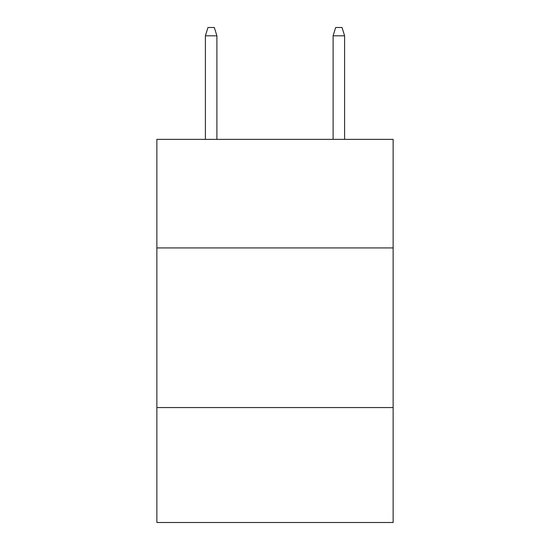 <?xml version="1.0" encoding="UTF-8"?>
<svg xmlns="http://www.w3.org/2000/svg" width="550" height="550" viewBox="0 0 550 550"><rect width="100%" height="100%" fill="white"/><g stroke="black" fill="none" stroke-linecap="round" stroke-linejoin="round"><path stroke-width="0.82" d="M156.867 247.926L393.133 247.926L393.133 139.37L156.867 139.37L156.867 522.5L393.133 522.5L393.133 407.564L156.867 407.564M393.133 407.564L393.133 247.926M216.893 139.37L216.893 35.798L205.397 35.798L205.397 139.37M205.397 35.798L207.955 27.5L214.335 27.5L216.893 35.798M333.107 35.798L335.665 27.5L342.045 27.5L344.603 35.798L333.107 35.798L333.107 139.37M344.603 35.798L344.603 139.37"/></g></svg>
